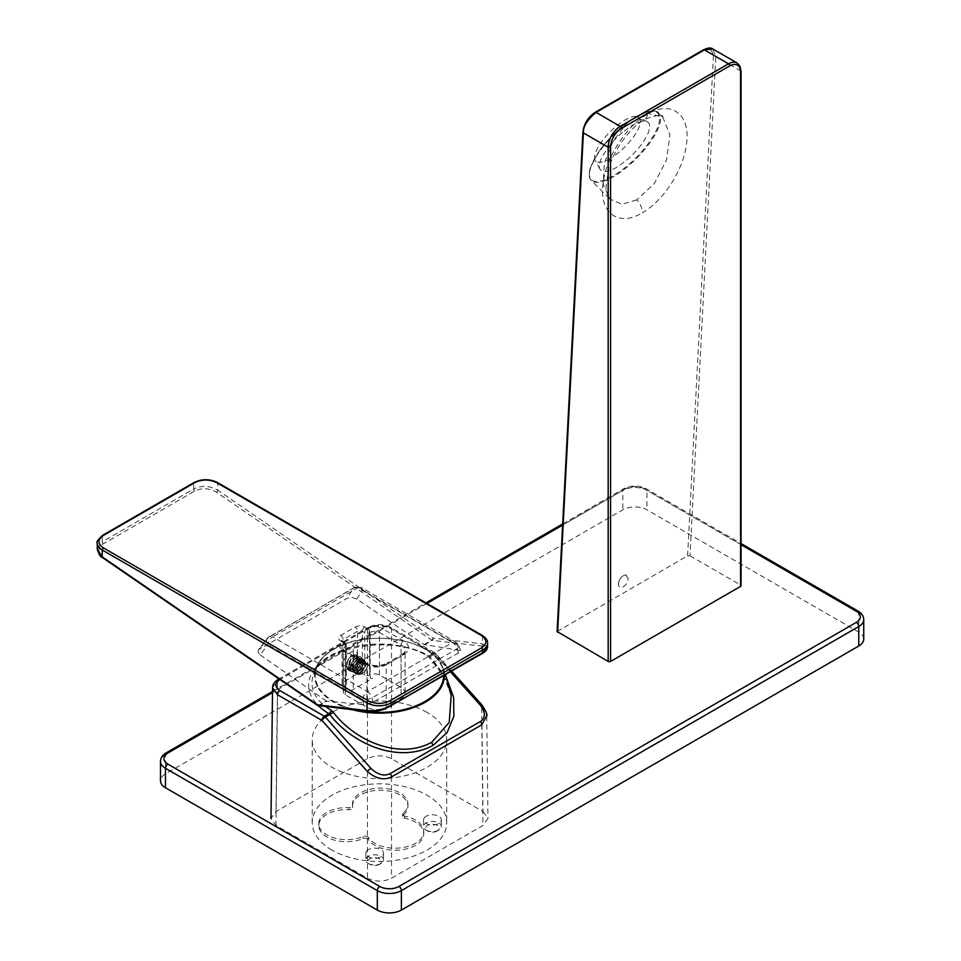 <?xml version="1.0" encoding="UTF-8"?>
<svg xmlns="http://www.w3.org/2000/svg" width="961" height="961" viewBox="0 0 961 961"><rect width="100%" height="100%" fill="white"/><g stroke="black" fill="none" stroke-linecap="round" stroke-linejoin="round"><path stroke-width="0.72" stroke-dasharray="4.8 3.6" d="M557.116 631.521L687.608 555.806L690.01 555.806L715.801 56.459L712.774 48.963M690.01 555.806L740.571 584.997A1.706 0.985 180 0 1 741.063 585.693M737.039 62.97A17.022 9.826 -60 0 1 740.571 70.766L715.801 56.459A1.706 1.033 3 0 0 713.398 56.387C711.945 48.675 708.545 46.705 703.188 50.489L594.859 113.038C586.871 119.741 583.051 125.879 583.399 131.429L557.62 630.86M636.735 199.912L622.043 204.212L610.031 199.179L603.208 184.236L604.397 163.01L613.07 141.051L626.992 123.188L636.47 116.81L645.131 112.713L662.754 117.134L669.901 134.816L666.598 159.682L654.345 183.527L636.735 199.912A11.916 6.883 -120 0 1 642.26 212.801C663.126 201.113 683.319 170.421 686.466 144.234C691.055 113.734 670.538 99.896 647.342 114.347C626.476 126.035 606.283 156.727 603.136 182.926C598.547 213.426 619.064 227.264 642.26 212.801M626.512 123.068L635.87 116.81L645.131 112.713A47.666 16.445 -45.1 0 1 658.621 113.014A47.666 16.445 -45.1 0 1 636.602 158.373A47.666 16.445 -45.1 0 1 591.303 180.5A47.666 16.445 -45.1 0 1 626.992 123.188L626.512 123.068A46.981 16.217 -45.1 0 0 590.811 178.974A46.981 16.217 -45.1 0 0 645.107 147.634A46.981 16.217 -45.1 0 0 644.387 112.749M863.747 639.065A17.022 9.826 0 0 0 858.762 632.11L646.921 509.81A17.022 9.826 0 0 0 622.848 509.81L165.472 773.869A17.022 9.826 0 0 0 160.487 780.825M610.103 158.565A30.644 10.571 -45.1 0 1 595.195 160.091A30.644 10.571 -45.1 0 1 602.199 140.907A30.644 10.571 -45.1 0 1 624.926 120.101A30.644 10.571 134.9 0 1 638.224 116.966A30.644 10.571 134.9 0 1 634.584 135.309A30.644 10.571 134.9 0 1 610.103 158.565M622.404 132.462A33.719 11.64 134.9 0 0 616.962 137.411L610.127 144.871A33.719 11.64 134.9 0 0 605.947 150.409L601.706 157.664A33.719 11.64 134.9 0 0 599.916 162.313L599.4 167.418A33.719 11.64 134.9 0 0 599.94 169.16A33.719 11.64 134.9 0 0 600.469 169.929L603.82 171.514A33.719 11.64 134.9 0 0 607.46 171.214L613.779 168.86A33.719 11.64 134.9 0 0 616.349 167.466A33.719 11.64 134.9 0 0 619.028 165.833L626.62 160.151M635.233 123.765A33.719 11.64 134.9 0 0 632.662 125.146A33.719 11.64 134.9 0 0 629.996 126.78L622.392 132.462M626.62 160.163A33.719 11.64 134.9 0 0 632.062 155.214L638.897 147.742A33.719 11.64 134.9 0 0 643.065 142.204L647.318 134.948A33.719 11.64 134.9 0 0 649.107 130.3L649.624 125.194A33.719 11.64 134.9 0 0 648.555 122.684L645.203 121.098A33.719 11.64 134.9 0 0 641.564 121.398M641.552 121.398L635.233 123.753M618.536 584.012A6.787 3.916 -60 0 1 623.329 575.711A6.787 3.916 -60 0 1 628.134 578.474L625.575 574.882C621.635 575.711 619.184 578.966 618.235 584.66L618.536 584.012A6.787 3.916 120 0 0 623.329 586.787A6.787 3.916 120 0 0 628.134 578.474M482.987 811.54L487.972 818.412L482.987 825.439L391.511 878.246C383.487 882.042 375.463 882.042 367.45 878.246L275.975 825.439L270.99 818.412L275.975 811.54L367.45 758.722C375.463 754.926 383.487 754.926 391.511 758.722L482.987 811.54L481.713 705.674L486.734 715.873M446.649 678.226L430.144 656.639A3.4 0.769 -45.9 0 1 428.798 657.156A3.4 0.769 -45.9 0 1 428.774 656.747L426.72 655.162A67.534 38.993 0 0 0 331.725 655.45A67.534 38.993 0 0 0 313.25 675.415A67.534 38.993 0 0 0 325.815 706.683M451.153 695.38L443.718 676.003L428.774 656.747M258.509 649.78L258.053 652.339L260.131 654.873L267.843 644.747A6.811 3.928 120 0 1 272.636 636.903L367.474 691.656L452.535 642.549L357.696 587.796L272.636 636.903A6.811 3.928 -120 0 0 269.236 636.566A6.811 3.928 -120 0 0 268.467 637.275A6.811 5.057 37.3 0 0 267.23 638.332L258.509 649.78L347.101 598.283L351.858 597.394L356.807 599.051L424.065 644.579L460.547 650.489L458.469 652.939L372.868 702.371L363.69 704.665L326.272 701.037L318.596 705.47A1.706 0.985 -120 0 0 319.16 705.698A1.706 1.273 96.6 0 1 318.523 705.842A70.814 40.879 180 0 1 335.797 652.879A70.814 40.879 180 0 1 429.014 655.846L433.519 653.24A3.4 1.97 60 0 1 434.54 654.093L430.144 656.639L429.014 655.846A3.4 1.946 -60.5 0 1 427.333 656.027L427.333 656.027A3.4 1.946 -60.5 0 1 426.72 655.162M450.481 671.859L434.54 654.093A3.4 0.937 -41.9 0 1 436.054 653.744A3.4 0.937 -41.9 0 1 435.922 654.609A3.4 1.97 120 0 0 435.225 653.072A3.4 1.97 120 0 0 433.519 653.24L389.109 627.605C382.862 624.542 376.448 624.542 369.853 627.605L279.891 679.535M369.853 627.605A3.4 1.97 -120 0 0 368.147 627.437L278.258 679.331A3.4 1.97 -120 0 0 277.549 680.868L272.564 687.74M389.109 627.605A3.4 1.97 -60 0 1 390.815 627.437A3.4 1.97 -60 0 1 391.511 628.975C383.715 625.13 375.691 625.13 367.45 628.975L277.549 680.868L275.975 811.54M331.941 850.101A67.234 38.812 180 0 1 312.241 822.652A67.234 38.812 180 0 1 353.756 786.795A67.234 38.812 180 0 1 427.02 795.203A67.234 38.812 0 0 1 446.721 822.652A67.234 38.812 0 0 1 405.206 858.521A67.234 38.812 0 0 1 331.941 850.101M427.02 712.377A67.234 38.812 0 0 0 353.756 703.957A67.234 38.812 0 0 0 312.241 739.826A67.234 38.812 0 0 0 331.941 767.274A67.234 38.812 0 0 0 405.206 775.683A67.234 38.812 0 0 0 446.721 739.826A67.234 38.812 0 0 0 427.02 712.377M380.928 863.519L379.475 864.347A6.811 3.928 0 0 0 379.475 858.786A6.811 3.928 0 0 0 369.853 858.786A6.811 3.928 180 0 0 369.853 864.347L368.411 863.519A8.853 5.105 180 0 1 365.817 859.903A8.853 5.105 180 0 1 368.411 856.287A8.853 5.105 0 0 1 378.057 855.182A8.853 5.105 0 0 1 383.523 859.903A8.853 5.105 0 0 1 380.928 863.519A8.853 5.105 180 0 1 368.411 863.519M379.475 864.347A6.811 3.928 180 0 1 369.853 864.347M368.411 849.62A8.853 5.105 0 0 0 365.817 853.224A8.853 5.105 0 0 0 371.282 857.945A8.853 5.105 0 0 0 380.928 856.84A8.853 5.105 0 0 0 383.523 853.224A8.853 5.105 0 0 0 378.057 848.503A8.853 5.105 0 0 0 368.411 849.62M438.696 830.16L437.255 830.989A6.811 3.928 0 0 0 437.255 825.439A6.811 3.928 0 0 0 427.621 825.439A6.811 3.928 180 0 0 427.621 830.989L426.179 830.16A8.853 5.105 180 0 1 423.585 826.544A8.853 5.105 180 0 1 426.179 822.928A8.853 5.105 0 0 1 435.826 821.823A8.853 5.105 0 0 1 441.291 826.544A8.853 5.105 0 0 1 438.696 830.16A8.853 5.105 180 0 1 426.179 830.16M437.255 830.989A6.811 3.928 180 0 1 427.621 830.989M426.179 816.261A8.853 5.105 0 0 0 423.585 819.877A8.853 5.105 0 0 0 429.05 824.598A8.853 5.105 0 0 0 438.696 823.493A8.853 5.105 0 0 0 441.291 819.877A8.853 5.105 0 0 0 435.826 815.156A8.853 5.105 0 0 0 426.179 816.261M368.279 839.47A3.4 1.97 0 0 0 363.054 838.569A27.749 16.013 180 0 1 334.044 840.022A27.749 16.013 180 0 1 318.752 825.715A27.749 16.013 180 0 1 348.879 809.751A3.4 1.97 0 0 0 352.567 807.793A3.4 1.97 0 0 0 352.555 807.624A27.749 16.013 180 0 1 352.459 806.255A27.749 16.013 180 0 1 380.208 790.23A27.749 16.013 180 0 1 407.945 806.255A27.749 16.013 180 0 1 403.127 815.276A3.4 1.97 0 0 0 402.539 816.382A3.4 1.97 0 0 0 404.785 818.231A28.602 16.505 180 0 1 423.729 833.776A28.602 16.505 180 0 1 400.136 850.029A28.602 16.505 180 0 1 368.279 839.47L368.279 837.379A28.602 16.505 0 0 0 400.136 847.938A28.602 16.505 0 0 0 423.729 831.685A28.602 16.505 0 0 0 404.785 816.153A3.4 1.97 180 0 1 402.539 814.303A3.4 1.97 180 0 1 403.127 813.186A27.749 16.013 0 0 0 407.945 804.165A27.749 16.013 0 0 0 380.208 788.152A27.749 16.013 0 0 0 352.459 804.165A27.749 16.013 0 0 0 352.555 805.534A3.4 1.97 180 0 1 352.567 805.702A3.4 1.97 180 0 1 348.879 807.672A27.749 16.013 0 0 0 318.752 823.625A27.749 16.013 0 0 0 334.044 837.944A27.749 16.013 0 0 0 363.054 836.478A3.4 1.97 180 0 1 368.279 837.379M326.272 701.037L260.131 654.873M318.031 705.638A1.706 0.889 124.5 0 0 318.596 705.47L103.332 557.512C97.397 552.611 97.397 548.046 103.332 543.818L194.807 490.999C202.002 487.647 209.222 488.044 216.465 492.188L431.741 640.146L424.065 644.579M481.821 646.104A1.706 1.273 96.6 0 0 482.578 643.858L433.063 638.14A1.706 1.273 -83.4 0 1 432.306 640.386L481.821 646.104C487.756 647.354 487.756 649.852 481.821 653.6L390.346 706.419C383.487 710.059 376.256 711.729 368.688 711.416L319.16 705.698L326.836 701.266M487.563 643.125A17.022 9.826 0 0 0 482.578 636.182L482.578 643.858L487.563 647.27M194.807 490.999A1.706 0.985 60 0 1 193.714 488.993C201.714 485.245 209.738 485.641 217.787 490.182A1.706 0.889 -55.5 0 1 216.465 492.188M97.253 549.103L102.238 541.8A1.706 0.985 -120 0 0 103.332 543.818M372.868 702.371L372.003 697.926A6.811 3.928 60 0 0 367.474 691.656A6.811 3.928 120 0 0 362.681 699.5A6.811 2.018 -11.1 0 0 372.003 697.926L457.052 648.819A6.811 2.667 -19 0 0 458.974 645.9A6.811 2.667 -19 0 0 457.328 644.855L362.501 590.102A6.811 5.646 32.4 0 0 353.528 588.168L268.467 637.275L259.746 648.723M356.807 599.051L362.501 590.102A6.811 3.928 -60 0 0 361.108 587.459A6.811 3.928 -60 0 0 357.696 587.796A6.811 3.928 -120 0 0 354.297 587.459A6.811 3.928 -120 0 0 353.528 588.168L347.101 598.283M458.469 652.939L457.052 648.819A6.811 3.928 60 0 0 452.535 642.549A6.811 3.928 -60 0 1 455.934 642.212A6.811 3.928 -60 0 1 457.328 644.855L458.974 649.648M367.174 628.482L364.76 627.089A6.811 3.928 0 0 0 355.138 627.089L340.687 635.425A6.811 3.928 0 0 0 340.687 640.987L342.873 642.501A10.211 5.898 0 0 0 342.873 650.837L364.543 663.342A17.022 9.826 0 0 0 388.616 663.342L403.5 654.753A17.022 9.826 0 0 0 403.5 640.855L381.829 628.35A10.211 5.898 0 0 0 367.39 628.35A3.4 1.97 60 0 1 369.793 632.518L369.793 675.042A6.811 3.928 180 0 1 379.427 675.042L401.085 687.559A13.622 7.856 180 0 1 405.074 693.109A13.622 7.856 180 0 1 401.085 698.671L386.202 707.272A13.622 7.856 180 0 1 366.946 707.272L345.287 694.755A6.811 3.928 180 0 1 343.293 691.98A6.811 3.928 180 0 1 345.287 689.205L345.504 689.073A3.4 1.97 0 0 0 346.501 687.68A3.4 1.97 0 0 0 345.504 686.298L343.101 684.905A3.4 1.97 180 0 1 342.104 683.511A3.4 1.97 180 0 1 343.101 682.118L357.54 673.781A3.4 1.97 180 0 1 362.357 673.781L364.76 675.175A3.4 1.97 0 0 0 369.577 675.175L369.577 632.65A3.4 1.97 -120 0 0 367.174 628.482A3.4 1.97 120 0 0 364.76 632.65A3.4 1.97 0 0 0 369.577 632.65M356.903 672.784C355.678 669.889 356.603 666.466 359.69 662.513L356.363 663.222C364.135 655.33 362.417 659.895 364.111 659.186L365.745 662.513C363.991 673.541 356.435 674.49 357.144 674.117L352.891 672.075C351.594 668.808 352.315 665.204 355.029 661.264C358.765 657.804 360.88 656.627 361.348 657.732L363.402 659.498L363.811 661.42C361.877 668.556 359.45 672.292 356.543 672.628L352.002 672.244L350.981 670.982C350.765 671.487 348.362 666.381 354.128 658.958C361.756 653.54 360.976 658.321 361.889 660.303L357.624 669.517L352.303 671.955C350.621 672.256 349.323 670.862 348.423 667.739C348.543 659.534 354.513 655.39 355.198 655.75L356.651 655.438L359.75 657.841C360.795 658.621 359.931 661.624 357.12 666.85C353.083 670.526 350.777 671.859 350.212 670.826L346.549 666.946C345.852 663.871 347.341 660.231 351.017 656.027L356.159 654.597C357.888 654.429 358.297 656.843 357.372 661.829L357.54 659.775A10.727 6.186 -60 0 1 350.321 670.033A10.727 6.186 -60 0 1 343.101 668.111L342.789 665.649L346.633 665.649C347.113 659.931 349.624 656.183 354.189 654.429C347.173 658.441 345.203 663.619 348.29 669.925C355.065 670.177 358.729 666.105 359.27 657.684L357.985 658.165L356.867 656.603L348.747 666.345C352.459 672.292 356.231 670.49 360.063 660.928L359.594 660.651C355.738 670.225 351.966 672.039 348.278 666.069C349.408 659.222 352.134 655.991 356.447 656.363L357.444 661.624C361.372 650.693 347.882 654.177 346.993 664.952C345.492 677.421 362.537 666.718 359.75 657.961L359.27 657.684C355.57 653.768 351.99 656.231 348.531 665.072C349.047 672.904 352.555 673.553 359.054 667.018C362.838 657.192 361.012 654.717 353.564 659.57C348.735 667.847 349.468 672.135 355.738 672.436C362.717 667.643 364.7 662.826 361.684 658.009C355.834 658.297 352.759 662.585 352.471 670.862C356.207 675.727 360.303 673.961 364.76 665.529C365.336 657.672 362.537 656.904 356.363 663.222L356.843 663.51C346.957 680.472 370.285 675.643 367.402 662.237C367.739 666.49 366.405 669.925 363.414 672.556A7.316 4.228 -60 0 1 358.081 674.214A7.316 4.228 -60 0 1 356.903 672.784L358.513 664.231L364.567 661.048L365.372 663.991C365.372 671.319 354.068 677.493 354.056 669.409L362.165 659.666L363.438 662.874C363.51 670.021 352.255 676.496 352.134 668.291L360.243 658.549L361.516 661.769C357.684 671.331 353.912 673.132 350.2 667.186L350.681 667.463C350.801 675.655 362.045 669.192 361.985 662.033L361.516 661.769M357.9 656.928L357.54 654.441A10.727 6.186 120 0 0 350.321 652.519A10.727 6.186 120 0 0 343.101 662.778L342.789 665.649M357.9 658.549C357.084 654.922 355.834 653.54 354.189 654.429M356.867 656.603L356.447 656.363A7.316 4.228 120 0 1 356.447 664.676L357.985 658.165M350.2 667.186L358.321 657.444L359.594 660.651M360.063 660.928L358.789 657.708L350.681 667.463M346.633 665.649C348.459 670.994 351.726 670.67 356.447 664.676M358.081 674.214L357.828 664.291L364.099 660.772L365.372 663.991M361.985 662.033L360.711 658.826L352.603 668.568C352.615 676.652 363.919 670.478 363.919 663.15L363.438 662.874M357.732 674.009L363.414 672.556M363.919 663.15L362.645 659.943L356.375 663.45L354.525 669.685C354.525 677.745 365.829 671.631 365.841 664.255M359.438 659.006L359.27 657.684M356.375 663.45L356.843 663.51C363.03 657.18 365.817 657.949 365.24 665.805C360.783 674.238 356.687 676.015 352.951 671.138C353.24 662.862 356.315 658.573 362.165 658.297C365.18 663.114 363.198 667.919 356.219 672.712C349.948 672.412 349.215 668.123 354.044 659.859C361.492 654.994 363.318 657.48 359.534 667.294C353.035 673.829 349.528 673.18 349.011 665.36C352.471 656.507 356.05 654.045 359.75 657.961M340.687 640.987A3.4 1.97 -60 0 1 342.392 640.819A3.4 1.97 -60 0 1 343.101 642.368A3.4 1.97 -60 0 1 344.795 642.2A3.4 1.97 -60 0 1 345.504 643.762L343.101 642.368A3.4 1.97 60 0 1 345.504 646.549A3.4 1.97 0 0 0 346.501 645.155A3.4 1.97 0 0 0 345.504 643.762L345.504 686.298M370.165 633.816L370.165 676.904A3.4 1.97 120 0 0 372.568 678.298L350.909 690.803A3.4 1.97 120 0 0 353.312 686.635L353.312 643.546L370.165 633.816M741.063 71.462A1.706 0.985 180 0 0 740.571 70.766L740.571 584.997M687.608 555.806L713.398 56.387M703.536 49.792A1.706 0.985 -120 0 0 703.188 50.489M595.207 112.329A1.706 0.985 -120 0 0 594.859 113.038M582.907 132.125A1.706 1.033 -177 0 1 583.399 131.429M647.342 114.347A11.916 6.883 60 0 1 644.891 119.248L644.891 119.248A11.916 6.883 60 0 1 636.47 116.81L644.615 112.557C652.987 110.479 657.648 110.635 658.621 113.014L662.754 117.134C663.57 114.035 657.612 114.743 644.891 119.248C627.581 129.218 612.253 153.4 608.337 170.157L606.103 186.11C605.874 190.638 607.172 194.987 610.031 199.179L591.303 180.5C588.817 177.845 588.504 173.605 590.366 167.779L598.571 152.054C606.199 141.111 615.533 131.417 626.548 122.972L635.87 116.81M863.747 619.605A17.022 9.826 0 0 0 858.762 612.65L646.921 490.35A17.022 9.826 0 0 0 622.848 490.35L165.472 754.409A17.022 9.826 0 0 0 160.487 761.364M858.762 632.11L858.762 612.65A3.4 1.97 -60 0 0 858.053 611.1M741.063 544.707L644.519 488.957A3.4 1.97 -60 0 1 646.224 488.789A3.4 1.97 -60 0 1 646.921 490.35L646.921 509.81M644.519 488.957A13.622 7.856 0 0 0 625.263 488.957L562.617 525.126M426.924 603.472L272.504 692.617M165.472 773.869L165.472 754.409A3.4 1.97 -120 0 1 166.181 752.859M625.263 488.957A3.4 1.97 -120 0 0 623.557 488.789A3.4 1.97 -120 0 0 622.848 490.35L622.848 509.81M481.773 724.822L482.987 825.439M391.511 758.722L391.511 628.975L435.922 654.609L481.713 705.674A3.4 0.937 138.1 0 0 481.833 704.809M391.511 776.932L391.511 878.246M367.45 771.635L367.45 878.246M444.318 675.427A64.831 37.431 0 0 0 442.577 667.09A64.831 37.431 0 0 0 397.169 639.702A64.831 37.431 0 0 0 333.635 649.252A64.831 37.431 0 0 0 316.385 667.09A64.831 37.431 0 0 0 352.603 709.783M443.67 675.799A64.195 37.059 0 0 0 404.413 641.179A64.195 37.059 0 0 0 334.092 649.131A64.195 37.059 0 0 0 359.87 710.623M277.549 694.767L275.975 825.439M451.682 671.174L435.225 653.072L390.815 627.437C383.259 623.773 375.703 623.773 368.147 627.437L368.147 627.437A3.4 1.97 -120 0 0 367.45 628.975L367.45 758.722M404.785 816.153L404.785 818.231M363.054 836.478L363.054 838.569M348.879 807.672L348.879 809.751M352.555 805.534L352.555 807.624M403.127 813.186L403.127 815.276M424.618 644.819L432.306 640.386A1.706 0.985 60 0 1 431.741 640.146A1.706 0.889 -55.5 0 0 433.063 638.14L217.787 490.182L217.787 483.299A17.022 9.826 0 0 0 193.714 483.299L102.238 536.118L102.238 541.8L193.714 488.993L193.714 483.299A1.706 0.985 60 0 1 194.062 482.518M482.23 635.401A1.706 0.985 120 0 1 482.578 636.182L217.787 483.299A1.706 0.985 -60 0 0 217.438 482.518M102.587 535.337A1.706 0.985 -120 0 0 102.238 536.118A17.022 9.826 0 0 0 97.253 543.061M103.332 557.512A1.706 0.889 -55.5 0 1 102.479 557.596M368.039 711.56A1.706 1.273 96.6 0 0 368.688 711.416M460.547 650.489L458.974 645.9L455.934 642.212L361.108 587.459L354.297 587.459L267.23 638.332A6.811 5.057 37.3 0 0 267.843 644.747L362.681 699.5L363.69 704.665M386.202 707.272L386.202 664.736A13.622 7.856 180 0 1 366.946 664.736L345.287 652.231A6.811 3.928 180 0 1 343.293 649.456A6.811 3.928 180 0 1 345.287 646.669L345.504 689.073M366.946 707.272L366.946 664.736A3.4 1.97 -60 0 0 366.249 663.174C373.132 666.369 380.027 666.369 386.911 663.174A3.4 1.97 -120 0 0 386.202 664.736L401.085 656.147L401.085 698.671M345.287 694.755L345.287 652.231A3.4 1.97 -60 0 0 344.579 650.669L366.249 663.174A3.4 1.97 -60 0 0 364.543 663.342M345.287 689.205L345.287 646.669A3.4 1.97 60 0 0 342.873 642.501M343.101 662.778L343.101 639.594A3.4 1.97 180 0 0 342.104 640.987A3.4 1.97 180 0 0 343.101 642.368L343.101 684.905M401.085 687.559L401.085 645.023A13.622 7.856 180 0 1 405.074 650.585A13.622 7.856 180 0 1 401.085 656.147A3.4 1.97 -120 0 1 401.794 654.585C404.173 652.915 405.278 651.582 405.074 650.585L405.074 693.109M379.427 675.042L379.427 632.518L401.085 645.023A3.4 1.97 120 0 1 403.5 640.855M369.793 632.518A6.811 3.928 180 0 1 379.427 632.518A3.4 1.97 120 0 1 381.829 628.35M343.101 682.118L343.101 668.111M357.54 673.781L357.54 659.775M340.687 635.425A3.4 1.97 60 0 1 343.101 639.594L357.54 631.257A3.4 1.97 180 0 1 362.357 631.257L364.76 632.65L364.76 675.175M357.54 654.441L357.54 631.257A3.4 1.97 60 0 0 355.138 627.089M362.357 673.781L362.357 631.257A3.4 1.97 120 0 1 364.76 627.089M357.828 664.291L356.843 663.51M342.873 650.837A3.4 1.97 -60 0 1 344.579 650.669L343.293 649.456L343.293 691.98M388.616 663.342A3.4 1.97 -120 0 0 386.911 663.174L401.794 654.585A3.4 1.97 -120 0 1 403.5 654.753M562.678 523.949L623.557 488.789C631.113 485.125 638.669 485.125 646.224 488.789L741.063 543.554M272.516 691.464L425.927 602.895M599.94 169.16L595.195 160.091M647.294 121.687L638.224 116.966M486.746 716.233L487.972 818.412M451.202 695.62C448.198 681.685 440.739 668.868 428.798 657.156L427.333 656.027C392.256 633.743 319.629 647.486 313.25 675.415L316.385 667.09C319.328 660.123 325.106 654.129 333.755 649.095C366.621 628.314 433.387 639.161 442.577 667.09L445.484 674.754M312.241 822.652L312.241 739.826M446.721 739.826L446.721 822.652M365.817 853.224L365.817 859.903M383.523 853.224L383.523 859.903M423.585 819.877L423.585 826.544M441.291 819.877L441.291 826.544M423.729 831.685L423.729 833.776M318.752 823.625L318.752 825.715M352.567 807.793L352.567 805.702M407.945 804.165L407.945 806.255M352.459 804.165L352.459 806.255M402.539 816.382L402.539 814.303M342.104 683.511L341.984 640.506L344.795 642.2L346.501 645.155L346.501 687.68"/><path stroke-width="1.44" d="M712.774 48.963L704.389 49.876L728.534 63.81A17.022 9.826 -60 0 1 737.039 62.97L739.994 66.261L741.063 71.462L741.063 585.693A1.706 0.985 180 0 1 740.571 586.39L610.571 661.432A1.706 0.985 180 0 1 608.169 661.432L557.116 631.521L582.907 132.125A1.706 1.033 -177 0 0 583.399 132.906L557.62 632.254M703.536 49.792A1.706 0.985 -120 0 1 704.389 49.876L596.06 112.413C587.195 119.885 582.979 126.708 583.399 132.906L608.169 147.201A17.022 9.826 -60 0 1 620.205 126.359L596.06 112.413A1.706 0.985 -120 0 0 595.207 112.329L703.536 49.792C708.017 47.762 711.08 47.473 712.714 48.927L737.039 62.97M858.762 646.008A17.022 9.826 0 0 0 863.747 639.065L863.747 619.605A17.022 9.826 0 0 1 858.762 626.548L858.762 646.008L401.386 910.067L401.386 890.619L858.762 626.548A3.4 1.97 60 0 0 856.347 622.38A13.622 7.856 0 0 0 856.347 611.268A3.4 1.97 -60 0 1 858.053 611.1C861.717 613.25 863.615 616.085 863.747 619.605M272.504 692.617L167.887 753.028A13.622 7.856 0 0 0 167.887 764.139A3.4 1.97 120 0 0 165.472 768.307A17.022 9.826 0 0 1 160.487 761.364L160.487 780.825A17.022 9.826 0 0 0 165.472 787.768L377.313 910.067A17.022 9.826 0 0 0 401.386 910.067M486.734 715.873L481.773 724.822A3.4 1.97 -120 0 0 480.392 721.519L390.13 773.629C384.184 776.5 377.757 774.746 370.874 768.344L325.395 717.122A3.4 1.97 -120 0 0 324.362 716.257A3.4 1.97 120 0 0 321.959 720.414A3.4 0.949 -41.6 0 1 325.395 717.122L329.791 714.576C353.516 745.147 399.848 763.863 433.195 745.255L447.105 732.606L453.844 716.281L453.628 697.422L446.649 678.226M486.746 716.233C487.587 714.852 485.954 711.044 481.833 704.809L481.833 704.809A3.4 0.937 138.1 0 0 480.332 705.158C485.677 712.353 485.701 717.807 480.392 721.519M481.773 724.822L391.511 776.932C384.076 780.548 376.051 778.782 367.45 771.635A3.4 0.949 -41.6 0 1 370.874 768.344M279.951 679.499C274.654 683.103 274.654 686.815 279.951 690.623L324.362 716.257L328.878 713.663L329.791 714.576A3.4 1.117 142.6 0 0 333.071 712.005C355.594 741.652 399.932 759.995 431.825 742.204L449.255 722.36L451.153 695.38M390.346 706.419A1.706 0.985 -120 0 0 390.755 706.347A1.706 0.985 -120 0 0 391.103 705.566C383.475 709.59 375.451 711.26 367.03 710.563L317.514 704.845A1.706 0.889 124.5 0 0 317.755 705.554L102.479 557.596A1.706 0.889 -55.5 0 1 102.238 556.887L97.253 549.103L97.253 543.061A17.022 9.826 0 0 0 102.238 550.016L102.238 556.887L317.514 704.845A1.706 1.273 96.6 0 0 318.523 705.842A70.814 40.879 180 0 0 328.878 713.663A3.4 1.982 120.5 0 0 331.221 710.287L333.071 712.005M279.567 679.319A3.4 1.97 -120 0 0 278.258 679.331C274.426 681.781 272.528 684.58 272.564 687.74L277.549 694.767L321.959 720.414L367.45 771.635M481.377 647.99A1.706 0.985 60 0 1 482.578 650.08A17.022 9.826 0 0 0 487.563 643.125L487.563 647.27L482.578 652.747A1.706 0.985 60 0 1 482.23 653.528L385.337 708.834C378.502 711.176 372.736 712.077 368.039 711.56L368.039 711.56A1.706 1.273 96.6 0 1 367.03 710.563L367.03 702.887L102.238 550.016A1.706 0.985 -60 0 1 103.44 547.926L368.243 700.809A1.706 0.985 120 0 0 367.03 702.887A17.022 9.826 0 0 0 391.103 702.887L482.578 650.08L482.578 652.747L391.103 705.566L391.103 702.887A1.706 0.985 -120 0 0 389.902 700.809L481.377 647.99C487.311 643.822 487.311 639.654 481.377 635.485L216.585 482.614C209.366 479.179 202.134 479.179 194.915 482.614L103.44 535.421C97.505 539.589 97.505 543.758 103.44 547.926M608.169 661.432L608.169 147.201A1.706 0.985 0 0 0 610.571 147.201A15.316 8.841 -60 0 1 621.407 128.438L729.735 65.901A15.316 8.841 -60 0 1 740.571 72.147L740.571 586.39M621.407 128.438A1.706 0.985 60 0 0 620.205 126.359L728.534 63.81A1.706 0.985 60 0 1 729.735 65.901M610.571 661.432L610.571 147.201M741.063 71.462A1.706 0.985 180 0 1 740.571 72.147M856.347 611.268L741.063 544.707M562.617 525.126L426.924 603.472M167.887 764.139L379.727 886.45A13.622 7.856 0 0 0 398.983 886.45L856.347 622.38M398.983 886.45A3.4 1.97 60 0 1 401.386 890.619A17.022 9.826 0 0 1 377.313 890.619L377.313 910.067M379.727 886.45A3.4 1.97 120 0 0 377.313 890.619L165.472 768.307L165.472 787.768M167.887 753.028A3.4 1.97 -120 0 0 166.181 752.859L272.516 691.464M391.511 776.932A3.4 1.97 -120 0 0 390.13 773.629M450.481 671.859L480.332 705.158M433.195 745.255A3.4 1.97 60 0 1 431.825 742.204M352.603 709.783A64.831 37.431 0 0 0 425.327 702.191A64.831 37.431 0 0 0 444.318 675.427M359.87 710.623A64.195 37.059 0 0 0 424.87 701.542A64.195 37.059 0 0 0 443.67 675.799M325.815 706.683A67.534 38.993 0 0 0 331.221 710.287M279.951 690.623A3.4 1.97 120 0 0 277.549 694.767M278.258 679.331L278.978 678.91M368.039 711.56L317.755 705.554A1.706 0.889 124.5 0 0 318.031 705.638M368.243 700.809C375.463 704.233 382.682 704.233 389.902 700.809M103.44 535.421A1.706 0.985 -120 0 0 102.587 535.337L194.062 482.518A1.706 0.985 60 0 1 194.915 482.614M487.563 643.125C487.804 640.531 486.026 637.948 482.23 635.401A1.706 0.985 120 0 0 481.377 635.485M216.585 482.614A1.706 0.985 -60 0 1 217.438 482.518C209.642 478.782 201.858 478.782 194.062 482.518M595.207 112.329C588.072 117.17 583.976 123.765 582.907 132.125M741.063 543.554L858.053 611.1M160.487 761.364C160.607 757.881 162.493 755.046 166.181 752.859M425.927 602.895L562.678 523.949M445.484 674.754L451.202 695.62M272.564 687.74L270.99 818.412M481.833 704.809L451.682 671.174M482.23 635.401L217.438 482.518M487.563 647.27C487.155 649.708 485.377 651.798 482.23 653.528M102.479 557.596C100.629 557.308 98.887 554.473 97.253 549.103M102.587 535.337C97.806 539.83 96.028 542.412 97.253 543.061"/></g></svg>
